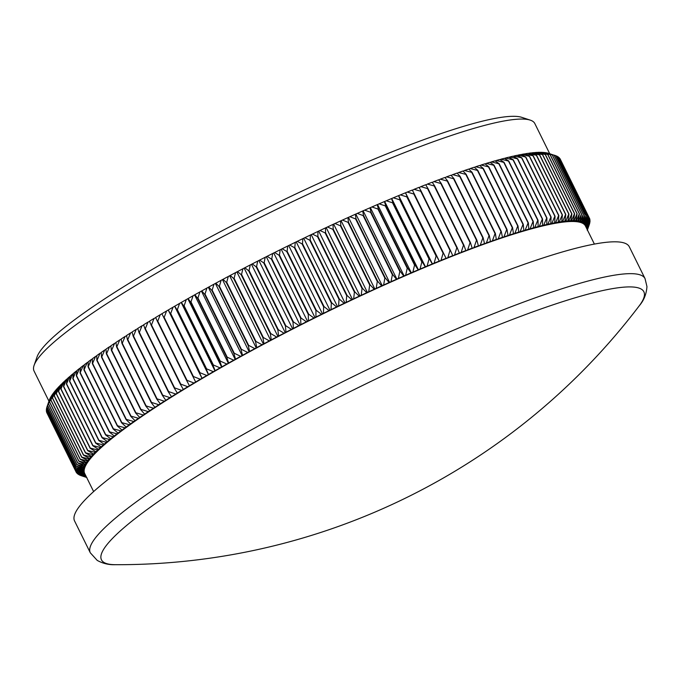 <?xml version="1.0" encoding="UTF-8"?>
<svg xmlns="http://www.w3.org/2000/svg" width="681" height="681" viewBox="0 0 681 681"><rect width="100%" height="100%" fill="white"/><g stroke="black" fill="none" stroke-linecap="round" stroke-linejoin="round"><path stroke-width="1.02" d="M629.423 286.905A302.509 40.63 153.7 0 0 283.543 426.136A302.509 40.63 153.7 0 0 115.464 564.694L115.464 564.694A654.373 654.373 0 0 0 639.212 305.846L639.212 305.846A302.509 40.63 153.7 0 0 629.423 286.905M34.11 365.339L37.038 356.938A272.885 36.646 -26.3 0 1 249.306 216.779A272.885 36.646 -26.3 0 1 513.244 116.306A272.885 36.646 -26.3 0 1 521.799 117.353L530.252 120.128A279.295 37.506 153.7 0 0 521.493 119.056A279.295 37.506 153.7 0 0 251.357 221.887A279.295 37.506 153.7 0 0 34.11 365.339A279.295 37.506 153.7 0 0 34.05 371.034L48.947 401.186M90.301 552.793L74.561 520.948A309.404 41.55 -26.3 0 1 296.661 365.246A309.404 41.55 -26.3 0 1 614.551 241.806A309.404 41.55 -26.3 0 1 629.304 246.777L645.043 278.623A309.404 41.55 -26.3 0 0 630.283 273.651A309.404 41.55 -26.3 0 0 312.4 397.091A309.404 41.55 -26.3 0 0 90.301 552.793L97.213 560.395C102.933 563.553 109.02 564.983 115.464 564.694M93.629 491.58L84.674 473.465A279.295 37.506 -26.3 0 1 84.648 473.414A279.295 37.506 -26.3 0 1 84.274 472.35A279.295 37.506 -26.3 0 1 84.129 471.175A279.295 37.506 -26.3 0 1 84.206 469.89A279.295 37.506 -26.3 0 1 84.504 468.494A279.295 37.506 -26.3 0 1 85.023 466.996A279.295 37.506 -26.3 0 1 85.772 465.395A279.295 37.506 -26.3 0 1 86.742 463.684A279.295 37.506 -26.3 0 1 87.943 461.871A279.295 37.506 -26.3 0 1 89.356 459.964A279.295 37.506 -26.3 0 1 90.99 457.955A279.295 37.506 -26.3 0 1 92.837 455.853A279.295 37.506 -26.3 0 1 94.914 453.648A279.295 37.506 -26.3 0 1 97.196 451.358A279.295 37.506 -26.3 0 1 99.69 448.966A279.295 37.506 -26.3 0 1 102.397 446.498A279.295 37.506 -26.3 0 1 105.317 443.935A279.295 37.506 -26.3 0 1 108.441 441.288A279.295 37.506 -26.3 0 1 111.761 438.564A279.295 37.506 -26.3 0 1 115.293 435.763A279.295 37.506 -26.3 0 1 119.013 432.878A279.295 37.506 -26.3 0 1 122.929 429.915A279.295 37.506 -26.3 0 1 127.032 426.893A279.295 37.506 -26.3 0 1 131.322 423.795A279.295 37.506 -26.3 0 1 135.8 420.628A279.295 37.506 -26.3 0 1 140.448 417.402A279.295 37.506 -26.3 0 1 145.274 414.108A279.295 37.506 -26.3 0 1 150.271 410.762A279.295 37.506 -26.3 0 1 155.43 407.366A279.295 37.506 -26.3 0 1 160.75 403.91A279.295 37.506 -26.3 0 1 166.232 400.411A279.295 37.506 -26.3 0 1 171.859 396.861A279.295 37.506 -26.3 0 1 177.639 393.269A279.295 37.506 -26.3 0 1 183.555 389.643A279.295 37.506 -26.3 0 1 189.607 385.982A279.295 37.506 -26.3 0 1 195.787 382.288A279.295 37.506 -26.3 0 1 202.095 378.559A279.295 37.506 -26.3 0 1 208.522 374.814A279.295 37.506 -26.3 0 1 215.06 371.034A279.295 37.506 -26.3 0 1 221.708 367.246A279.295 37.506 -26.3 0 1 228.45 363.433A279.295 37.506 -26.3 0 1 235.294 359.619A279.295 37.506 -26.3 0 1 242.232 355.788A279.295 37.506 -26.3 0 1 249.246 351.949A279.295 37.506 -26.3 0 1 256.337 348.119A279.295 37.506 -26.3 0 1 263.504 344.28A279.295 37.506 -26.3 0 1 270.732 340.449A279.295 37.506 -26.3 0 1 278.01 336.627A279.295 37.506 -26.3 0 1 285.348 332.822A279.295 37.506 -26.3 0 1 292.728 329.025A279.295 37.506 -26.3 0 1 300.151 325.246A279.295 37.506 -26.3 0 1 307.599 321.492A279.295 37.506 -26.3 0 1 315.073 317.763A279.295 37.506 -26.3 0 1 322.564 314.06A279.295 37.506 -26.3 0 1 330.064 310.391A279.295 37.506 -26.3 0 1 337.572 306.756A279.295 37.506 -26.3 0 1 345.08 303.164A279.295 37.506 -26.3 0 1 352.571 299.606A279.295 37.506 -26.3 0 1 360.053 296.099A279.295 37.506 -26.3 0 1 367.51 292.643A279.295 37.506 -26.3 0 1 374.942 289.229A279.295 37.506 -26.3 0 1 382.339 285.875A279.295 37.506 -26.3 0 1 389.685 282.581A279.295 37.506 -26.3 0 1 396.989 279.338A279.295 37.506 -26.3 0 1 404.233 276.163A279.295 37.506 -26.3 0 1 411.418 273.055A279.295 37.506 -26.3 0 1 418.534 270.016A279.295 37.506 -26.3 0 1 425.582 267.046A279.295 37.506 -26.3 0 1 432.537 264.151A279.295 37.506 -26.3 0 1 439.415 261.334A279.295 37.506 -26.3 0 1 446.191 258.593A279.295 37.506 -26.3 0 1 452.874 255.928A279.295 37.506 -26.3 0 1 459.454 253.358A279.295 37.506 -26.3 0 1 465.915 250.872A279.295 37.506 -26.3 0 1 472.256 248.471A279.295 37.506 -26.3 0 1 478.488 246.164A279.295 37.506 -26.3 0 1 484.583 243.943A279.295 37.506 -26.3 0 1 490.541 241.823A279.295 37.506 -26.3 0 1 496.364 239.797A279.295 37.506 -26.3 0 1 502.042 237.873A279.295 37.506 -26.3 0 1 507.566 236.043A279.295 37.506 -26.3 0 1 512.946 234.324A279.295 37.506 -26.3 0 1 518.156 232.698A279.295 37.506 -26.3 0 1 523.212 231.182A279.295 37.506 -26.3 0 1 528.09 229.778A279.295 37.506 -26.3 0 1 532.806 228.475A279.295 37.506 -26.3 0 1 537.335 227.275A279.295 37.506 -26.3 0 1 541.684 226.194A279.295 37.506 -26.3 0 1 545.856 225.215A279.295 37.506 -26.3 0 1 549.831 224.355A279.295 37.506 -26.3 0 1 553.619 223.606A279.295 37.506 -26.3 0 1 557.211 222.968A279.295 37.506 -26.3 0 1 560.599 222.44A279.295 37.506 -26.3 0 1 563.791 222.032A279.295 37.506 -26.3 0 1 566.771 221.734A279.295 37.506 -26.3 0 1 569.554 221.555A279.295 37.506 -26.3 0 1 572.117 221.487L574.074 220.601L577.02 213.706L547.771 154.527L540.024 152.45M570.806 220.687A281.21 37.77 153.7 0 0 568.746 220.823L571.742 213.851A286.335 38.459 -26.3 0 1 571.895 213.843L570.806 220.687L569.554 221.555L571.521 220.661L574.492 213.723L545.243 154.536L537.394 152.535M537.769 152.365A281.21 37.77 -26.3 0 1 539.675 152.323L545.379 154.536A286.335 38.459 153.7 0 0 545.243 154.536M574.492 213.723A286.335 38.459 -26.3 0 1 574.636 213.715L545.379 154.536M574.636 213.715L573.419 220.61L572.117 221.487A279.295 37.506 -26.3 0 1 574.475 221.538L576.415 220.67L579.327 213.817L550.078 154.63L542.434 152.484M573.419 220.61A281.21 37.77 153.7 0 0 571.521 220.661M571.895 213.843L542.646 154.655A286.335 38.459 153.7 0 0 542.493 154.672L534.559 152.74M535.002 152.535A281.21 37.77 -26.3 0 1 537.062 152.399L542.646 154.655M571.742 213.851L542.493 154.672M567.988 220.891A281.21 37.77 153.7 0 0 565.775 221.104L568.78 214.098A286.335 38.459 -26.3 0 1 568.95 214.081L567.988 220.891L566.771 221.734L568.746 220.823M568.95 214.081L539.701 154.902A286.335 38.459 153.7 0 0 539.531 154.919L531.52 153.055M532.023 152.816A281.21 37.77 -26.3 0 1 534.236 152.604L539.701 154.902M568.78 214.098L539.531 154.919M564.949 221.197A281.21 37.77 153.7 0 0 562.583 221.504L565.613 214.464A286.335 38.459 -26.3 0 1 565.792 214.438L564.949 221.197L563.791 222.032L565.775 221.104M565.792 214.438L536.543 155.259A286.335 38.459 153.7 0 0 536.364 155.285L528.277 153.48M528.839 153.216A281.21 37.77 -26.3 0 1 531.206 152.91L536.543 155.259M565.613 214.464L536.364 155.285M561.714 221.631A281.21 37.77 153.7 0 0 559.195 222.015L562.234 214.949A286.335 38.459 -26.3 0 1 562.421 214.915L561.714 221.631L560.599 222.44L562.583 221.504M562.421 214.915L533.172 155.736A286.335 38.459 153.7 0 0 532.985 155.762L524.821 154.025M525.451 153.727A281.21 37.77 -26.3 0 1 527.962 153.344L533.172 155.736M562.234 214.949L532.985 155.762M558.275 222.176A281.21 37.77 153.7 0 0 555.611 222.644L558.65 215.545A286.335 38.459 -26.3 0 1 558.846 215.511L558.275 222.176L557.211 222.968L559.195 222.015M558.846 215.511L529.597 156.332A286.335 38.459 153.7 0 0 529.401 156.366L521.859 154.357L521.169 154.689M521.859 154.357A281.21 37.77 -26.3 0 1 524.523 153.88L529.597 156.332M558.65 215.545L529.401 156.366M554.632 222.832A281.21 37.77 153.7 0 0 551.823 223.385L554.862 216.26A286.335 38.459 -26.3 0 1 555.075 216.218L554.632 222.832L553.619 223.606L555.611 222.644M555.075 216.218L525.826 157.039A286.335 38.459 153.7 0 0 525.613 157.081L518.071 155.098L517.33 155.464M518.071 155.098A281.21 37.77 -26.3 0 1 520.88 154.544L525.826 157.039M554.862 216.26L525.613 157.081M550.793 223.598A281.21 37.77 153.7 0 0 547.847 224.236L550.878 217.094A286.335 38.459 -26.3 0 1 551.099 217.043L550.793 223.598L549.831 224.355L551.823 223.385M551.099 217.043L521.85 157.864A286.335 38.459 153.7 0 0 521.629 157.907L514.095 155.949L513.287 156.349M514.095 155.949A281.21 37.77 -26.3 0 1 517.041 155.311L521.85 157.864M550.878 217.094L521.629 157.907M546.766 224.483A281.21 37.77 153.7 0 0 543.676 225.207L546.698 218.039A286.335 38.459 -26.3 0 1 546.928 217.98L546.766 224.483L545.856 225.215L547.847 224.236M546.928 217.98L517.679 158.801A286.335 38.459 153.7 0 0 517.449 158.852L509.924 156.919L509.056 157.345M509.924 156.919A281.21 37.77 -26.3 0 1 513.014 156.196L517.679 158.801M546.698 218.039L517.449 158.852M542.544 225.479A281.21 37.77 153.7 0 0 539.318 226.288L542.323 219.095A286.335 38.459 -26.3 0 1 542.561 219.035L542.544 225.479L541.684 226.194L543.676 225.207M542.561 219.035L513.312 159.856A286.335 38.459 153.7 0 0 513.074 159.916L505.566 157.992L504.647 158.46M505.566 157.992A281.21 37.77 -26.3 0 1 508.792 157.192L513.312 159.856M542.323 219.095L513.074 159.916M538.135 226.586A281.21 37.77 153.7 0 0 534.772 227.471L537.76 220.269A286.335 38.459 -26.3 0 1 538.016 220.201L538.135 226.586L537.335 227.275L539.318 226.288M538.016 220.201L508.767 161.014A286.335 38.459 153.7 0 0 508.511 161.082L501.029 159.184L500.05 159.677M501.029 159.184A281.21 37.77 -26.3 0 1 504.391 158.298L508.767 161.014M537.76 220.269L508.511 161.082M533.546 227.803A281.21 37.77 153.7 0 0 530.056 228.773L533.019 221.546A286.335 38.459 -26.3 0 1 533.283 221.478L533.546 227.803L532.806 228.475L534.772 227.471M533.283 221.478L504.034 162.291A286.335 38.459 153.7 0 0 503.77 162.367L496.304 160.486L495.274 161.005M496.304 160.486A281.21 37.77 -26.3 0 1 499.803 159.516L504.034 162.291M533.019 221.546L503.77 162.367M528.788 229.131A281.21 37.77 153.7 0 0 525.162 230.178L528.098 222.942A286.335 38.459 -26.3 0 1 528.371 222.866L528.788 229.131L528.09 229.778L530.056 228.773M528.371 222.866L499.122 163.687A286.335 38.459 153.7 0 0 498.85 163.763L491.41 161.891L490.329 162.444M491.41 161.891A281.21 37.77 -26.3 0 1 495.036 160.844L499.122 163.687M528.098 222.942L498.85 163.763M523.842 230.561A281.21 37.77 153.7 0 0 520.097 231.693L522.999 224.449A286.335 38.459 -26.3 0 1 523.28 224.364L523.842 230.561L523.212 231.182L525.162 230.178M523.28 224.364L494.031 165.177A286.335 38.459 153.7 0 0 493.751 165.262L486.345 163.397L485.212 163.993M486.345 163.397A281.21 37.77 -26.3 0 1 490.099 162.274L494.031 165.177M522.999 224.449L493.751 165.262M518.735 232.102A281.21 37.77 153.7 0 0 514.87 233.311L517.73 226.058A286.335 38.459 -26.3 0 1 518.02 225.973L518.735 232.102L518.156 232.698L520.097 231.693M518.02 225.973L488.771 166.785A286.335 38.459 153.7 0 0 488.481 166.879L481.118 165.023L479.935 165.645M481.118 165.023A281.21 37.77 -26.3 0 1 484.991 163.815L488.771 166.785M517.73 226.058L488.481 166.879M513.465 233.753A281.21 37.77 153.7 0 0 509.482 235.03L512.299 227.777A286.335 38.459 -26.3 0 1 512.597 227.684L513.465 233.753L512.946 234.324L514.87 233.311M512.597 227.684L483.348 168.496A286.335 38.459 153.7 0 0 483.05 168.599L475.73 166.743L474.495 167.398M475.73 166.743A281.21 37.77 -26.3 0 1 479.713 165.466L483.348 168.496M512.299 227.777L483.05 168.599M508.035 235.498A281.21 37.77 153.7 0 0 503.931 236.852L506.707 229.599A286.335 38.459 -26.3 0 1 507.013 229.497L508.035 235.498L507.566 236.043L509.482 235.03M507.013 229.497L477.764 170.318A286.335 38.459 153.7 0 0 477.458 170.42L470.179 168.565L468.903 169.263M470.179 168.565A281.21 37.77 -26.3 0 1 474.282 167.211L477.764 170.318M506.707 229.599L477.458 170.42M502.45 237.354A281.21 37.77 153.7 0 0 498.237 238.784L500.952 231.531A286.335 38.459 -26.3 0 1 501.267 231.421L502.45 237.354L502.042 237.873L503.931 236.852M501.267 231.421L472.018 172.233A286.335 38.459 153.7 0 0 471.703 172.344L464.485 170.497L463.157 171.22M464.485 170.497A281.21 37.77 -26.3 0 1 468.698 169.067L472.018 172.233M500.952 231.531L471.703 172.344M496.713 239.303A281.21 37.77 153.7 0 0 492.389 240.81L495.053 233.557A286.335 38.459 -26.3 0 1 495.376 233.447L496.364 239.797L498.237 238.784M495.376 233.447L466.127 174.259A286.335 38.459 153.7 0 0 465.804 174.37L458.645 172.523L457.266 173.272M458.645 172.523A281.21 37.77 -26.3 0 1 462.961 171.016L466.127 174.259M495.053 233.557L465.804 174.37M490.831 241.355A281.21 37.77 153.7 0 0 486.404 242.93L489.009 235.686A286.335 38.459 -26.3 0 1 489.341 235.566L490.541 241.823L492.389 240.81M489.341 235.566L460.092 176.388A286.335 38.459 153.7 0 0 459.76 176.498L452.661 174.642L451.239 175.434M452.661 174.642A281.21 37.77 -26.3 0 1 457.079 173.068L460.092 176.388M489.009 235.686L459.76 176.498M484.804 243.509A281.21 37.77 153.7 0 0 480.284 245.151L482.829 237.907A286.335 38.459 -26.3 0 1 483.161 237.788L484.583 243.943L486.404 242.93M483.161 237.788L453.912 178.601A286.335 38.459 153.7 0 0 453.572 178.728L446.54 176.864L445.076 177.681M446.54 176.864A281.21 37.77 -26.3 0 1 451.06 175.221L453.912 178.601M482.829 237.907L453.572 178.728M478.649 245.747A281.21 37.77 153.7 0 0 474.036 247.467L476.504 240.231A286.335 38.459 -26.3 0 1 476.853 240.104L478.488 246.164L480.284 245.151M476.853 240.104L447.604 180.925A286.335 38.459 153.7 0 0 447.255 181.052L440.284 179.171L438.785 180.031M440.284 179.171A281.21 37.77 -26.3 0 1 444.906 177.46L447.604 180.925M476.504 240.231L447.255 181.052M472.367 248.088A281.21 37.77 153.7 0 0 467.66 249.867L470.06 242.649A286.335 38.459 -26.3 0 1 470.409 242.513L472.256 248.471L474.036 247.467M470.409 242.513L441.16 183.334A286.335 38.459 153.7 0 0 440.811 183.47L433.916 181.58L432.367 182.465M433.916 181.58A281.21 37.77 -26.3 0 1 438.624 179.801L441.16 183.334M470.06 242.649L440.811 183.47M465.966 250.514A281.21 37.77 153.7 0 0 461.173 252.362L463.489 245.16A286.335 38.459 -26.3 0 1 463.846 245.015L465.915 250.872L467.66 249.867M463.846 245.015L434.597 185.836A286.335 38.459 153.7 0 0 434.24 185.973L427.421 184.074L425.838 184.994M427.421 184.074A281.21 37.77 -26.3 0 1 432.214 182.227L434.597 185.836M463.489 245.16L434.24 185.973M459.437 253.034A281.21 37.77 153.7 0 0 454.567 254.941L456.798 247.756A286.335 38.459 -26.3 0 1 457.164 247.612L459.454 253.358L461.173 252.362M457.164 247.612L427.915 188.433A286.335 38.459 153.7 0 0 427.549 188.569L420.815 186.654L419.198 187.598M420.815 186.654A281.21 37.77 -26.3 0 1 425.693 184.747L427.915 188.433M456.798 247.756L427.549 188.569M452.805 255.639A281.21 37.77 153.7 0 0 447.851 257.605L449.996 250.438A286.335 38.459 -26.3 0 1 450.371 250.293L452.874 255.928L454.567 254.941M450.371 250.293L421.122 191.106A286.335 38.459 153.7 0 0 420.747 191.259L414.099 189.318L412.448 190.297M414.099 189.318A281.21 37.77 -26.3 0 1 419.053 187.343L421.122 191.106M449.996 250.438L420.747 191.259M446.064 258.32A281.21 37.77 153.7 0 0 441.033 260.355L443.093 253.213A286.335 38.459 -26.3 0 1 443.476 253.06L446.191 258.593L447.851 257.605M443.476 253.06L414.227 193.872A286.335 38.459 153.7 0 0 413.844 194.025L407.289 192.068L405.476 192.8L407.229 196.724A286.335 38.459 153.7 0 0 406.846 196.877L400.377 194.894L398.547 195.651L400.139 199.652A286.335 38.459 153.7 0 0 399.747 199.805L393.38 197.796L391.524 198.58L392.963 202.657A286.335 38.459 153.7 0 0 392.571 202.819L386.297 200.776L384.425 201.576L385.701 205.73A286.335 38.459 153.7 0 0 385.31 205.9L379.147 203.832L377.248 204.649L378.372 208.88A286.335 38.459 153.7 0 0 377.972 209.058L371.92 206.956L370.004 207.79L370.975 212.106A286.335 38.459 153.7 0 0 370.575 212.276L364.633 210.14L362.701 210.991L363.518 215.392A286.335 38.459 153.7 0 0 363.109 215.571L357.287 213.391L355.337 214.26L356.01 218.737A286.335 38.459 153.7 0 0 355.601 218.924L349.889 216.711L347.931 217.588L348.451 222.151A286.335 38.459 153.7 0 0 348.042 222.338L342.449 220.082L340.483 220.976L340.849 225.615A286.335 38.459 153.7 0 0 340.44 225.803L334.975 223.504L333 224.415L333.222 229.139A286.335 38.459 153.7 0 0 332.805 229.327L327.467 226.986L325.484 227.905L325.561 232.706A286.335 38.459 153.7 0 0 325.143 232.902L319.934 230.51L317.95 231.446L317.882 236.324A286.335 38.459 153.7 0 0 317.465 236.528L312.392 234.085L310.4 235.03L310.195 239.993A286.335 38.459 153.7 0 0 309.778 240.189L304.833 237.695L302.841 238.656L302.492 243.696A286.335 38.459 153.7 0 0 302.083 243.9L297.274 241.346L295.282 242.317L294.796 247.441A286.335 38.459 153.7 0 0 294.388 247.646L289.723 245.041L287.731 246.02L287.11 251.221A286.335 38.459 153.7 0 0 286.692 251.425L282.172 248.761L280.189 249.748L279.44 255.026A286.335 38.459 153.7 0 0 279.023 255.23L274.647 252.515L272.664 253.502L271.787 258.865A286.335 38.459 153.7 0 0 271.378 259.069L267.139 256.294L265.173 257.29L264.168 262.721A286.335 38.459 153.7 0 0 263.751 262.934L259.665 260.091L257.707 261.095L256.575 266.603A286.335 38.459 153.7 0 0 256.167 266.816L252.234 263.913L250.285 264.918L249.033 270.502A286.335 38.459 153.7 0 0 248.625 270.715L244.837 267.744L242.904 268.757L241.534 274.417A286.335 38.459 153.7 0 0 241.134 274.63L237.499 271.591L235.575 272.604L234.094 278.333A286.335 38.459 153.7 0 0 233.694 278.546L230.212 275.447L228.305 276.46L226.713 282.266A286.335 38.459 153.7 0 0 226.313 282.479L222.993 279.312L221.104 280.325L219.401 286.199A286.335 38.459 153.7 0 0 219.01 286.412L215.843 283.168L213.97 284.19L212.166 290.132A286.335 38.459 153.7 0 0 211.782 290.344L208.769 287.033L206.913 288.046L205.015 294.064A286.335 38.459 153.7 0 0 204.632 294.277L201.772 290.889L199.95 291.902L197.95 297.98A286.335 38.459 153.7 0 0 197.567 298.193L194.868 294.737L193.072 295.75L190.978 301.896A286.335 38.459 153.7 0 0 190.603 302.109L188.067 298.576L186.288 299.58L184.108 305.795A286.335 38.459 153.7 0 0 183.742 305.999L181.359 302.39L179.605 303.394L177.349 309.668A286.335 38.459 153.7 0 0 176.983 309.881L174.762 306.195L173.042 307.191L170.693 313.532A286.335 38.459 153.7 0 0 170.344 313.737L168.275 309.974L166.59 310.97L164.164 317.363A286.335 38.459 153.7 0 0 163.815 317.567L161.908 313.728L160.248 314.716L157.762 321.168A286.335 38.459 153.7 0 0 157.413 321.372L155.668 317.457A281.21 37.77 -26.3 0 1 160.248 314.716M407.289 192.068A281.21 37.77 -26.3 0 1 412.311 190.033L414.227 193.872M443.093 253.213L413.844 194.025M439.228 261.095A281.21 37.77 153.7 0 0 434.129 263.181L436.095 256.065A286.335 38.459 -26.3 0 1 436.478 255.903L439.415 261.334L441.033 260.355M400.377 194.894A281.21 37.77 -26.3 0 1 405.476 192.8M436.478 255.903L407.229 196.724M436.095 256.065L406.846 196.877M432.29 263.939A281.21 37.77 153.7 0 0 427.132 266.084L428.996 258.993A286.335 38.459 -26.3 0 1 429.388 258.831L432.29 263.939L434.129 263.181M393.38 197.796A281.21 37.77 -26.3 0 1 398.547 195.651M429.388 258.831L400.139 199.652M428.996 258.993L399.747 199.805M425.276 266.867A281.21 37.77 153.7 0 0 420.049 269.063L421.82 261.998A286.335 38.459 -26.3 0 1 422.211 261.836L425.276 266.867L427.132 266.084M386.297 200.776A281.21 37.77 -26.3 0 1 391.524 198.58M422.211 261.836L392.963 202.657M421.82 261.998L392.571 202.819M418.177 269.863A281.21 37.77 153.7 0 0 412.89 272.119L414.559 265.088A286.335 38.459 -26.3 0 1 414.95 264.918L418.177 269.863L420.049 269.063M379.147 203.832A281.21 37.77 -26.3 0 1 384.425 201.576M414.95 264.918L385.701 205.73M414.559 265.088L385.31 205.9M411.001 272.936A281.21 37.77 153.7 0 0 405.672 275.243L407.221 268.237A286.335 38.459 -26.3 0 1 407.621 268.067L411.001 272.936L412.89 272.119M371.92 206.956A281.21 37.77 -26.3 0 1 377.248 204.649M407.621 268.067L378.372 208.88M407.221 268.237L377.972 209.058M403.756 276.077A281.21 37.77 153.7 0 0 398.376 278.427L399.824 271.464A286.335 38.459 -26.3 0 1 400.224 271.285L403.756 276.077L405.672 275.243M364.633 210.14A281.21 37.77 -26.3 0 1 370.004 207.79M400.224 271.285L370.975 212.106M399.824 271.464L370.575 212.276M396.453 279.278A281.21 37.77 153.7 0 0 391.03 281.679L392.367 274.749A286.335 38.459 -26.3 0 1 392.767 274.571L396.453 279.278L398.376 278.427M357.287 213.391A281.21 37.77 -26.3 0 1 362.701 210.991M392.767 274.571L363.518 215.392M392.367 274.749L363.109 215.571M389.089 282.547A281.21 37.77 153.7 0 0 383.641 284.998L384.85 278.103A286.335 38.459 -26.3 0 1 385.259 277.925L389.089 282.547L391.03 281.679M349.889 216.711A281.21 37.77 -26.3 0 1 355.337 214.26M385.259 277.925L356.01 218.737M384.85 278.103L355.601 218.924M381.683 285.875A281.21 37.77 153.7 0 0 376.201 288.369L377.291 281.517A286.335 38.459 -26.3 0 1 377.7 281.33L381.683 285.875L383.641 284.998M342.449 220.082A281.21 37.77 -26.3 0 1 347.931 217.588M377.7 281.33L348.451 222.151M377.291 281.517L348.042 222.338M374.235 289.263A281.21 37.77 153.7 0 0 368.727 291.791L369.689 284.99A286.335 38.459 -26.3 0 1 370.098 284.803L374.235 289.263L376.201 288.369M334.975 223.504A281.21 37.77 -26.3 0 1 340.483 220.976M370.098 284.803L340.849 225.615M369.689 284.99L340.44 225.803M366.753 292.702A281.21 37.77 153.7 0 0 361.219 295.273L362.054 288.514A286.335 38.459 -26.3 0 1 362.471 288.318L366.753 292.702L368.727 291.791M327.467 226.986A281.21 37.77 -26.3 0 1 333 224.415M362.471 288.318L333.222 229.139M362.054 288.514L332.805 229.327M359.236 296.192A281.21 37.77 153.7 0 0 353.686 298.797L354.392 292.089A286.335 38.459 -26.3 0 1 354.81 291.894L359.236 296.192L361.219 295.273M319.934 230.51A281.21 37.77 -26.3 0 1 325.484 227.905M354.81 291.894L325.561 232.706M354.392 292.089L325.143 232.902M351.702 299.734A281.21 37.77 153.7 0 0 346.144 302.373L346.714 295.707A286.335 38.459 -26.3 0 1 347.131 295.511L351.702 299.734L353.686 298.797M312.392 234.085A281.21 37.77 -26.3 0 1 317.95 231.446M347.131 295.511L317.882 236.324M346.714 295.707L317.465 236.528M344.152 303.317A281.21 37.77 153.7 0 0 338.585 305.982L339.027 299.376A286.335 38.459 -26.3 0 1 339.444 299.172L344.152 303.317L346.144 302.373M304.833 237.695A281.21 37.77 -26.3 0 1 310.4 235.03M339.444 299.172L310.195 239.993M339.027 299.376L309.778 240.189M336.593 306.944A281.21 37.77 153.7 0 0 331.026 309.642L331.332 303.079A286.335 38.459 -26.3 0 1 331.749 302.883L336.593 306.944L338.585 305.982M297.274 241.346A281.21 37.77 -26.3 0 1 302.841 238.656M331.749 302.883L302.492 243.696M331.332 303.079L302.083 243.9M329.034 310.604A281.21 37.77 153.7 0 0 323.466 313.328L323.637 306.825A286.335 38.459 -26.3 0 1 324.054 306.62L329.034 310.604L331.026 309.642M289.723 245.041A281.21 37.77 -26.3 0 1 295.282 242.317M324.054 306.62L294.796 247.441M323.637 306.825L294.388 247.646M321.483 314.307A281.21 37.77 153.7 0 0 315.924 317.048L315.95 310.604A286.335 38.459 -26.3 0 1 316.359 310.4L321.483 314.307L323.466 313.328M282.172 248.761A281.21 37.77 -26.3 0 1 287.731 246.02M316.359 310.4L287.11 251.221M315.95 310.604L286.692 251.425M313.941 318.036A281.21 37.77 153.7 0 0 308.399 320.802L308.272 314.418A286.335 38.459 -26.3 0 1 308.689 314.205L313.941 318.036L315.924 317.048M274.647 252.515A281.21 37.77 -26.3 0 1 280.189 249.748M308.689 314.205L279.44 255.026M308.272 314.418L279.023 255.23M306.416 321.798A281.21 37.77 153.7 0 0 300.891 324.582L300.627 318.257A286.335 38.459 -26.3 0 1 301.036 318.044L306.416 321.798L308.399 320.802M267.139 256.294A281.21 37.77 -26.3 0 1 272.664 253.502M301.036 318.044L271.787 258.865M300.627 318.257L271.378 259.069M298.925 325.578A281.21 37.77 153.7 0 0 293.417 328.378L293 322.113A286.335 38.459 -26.3 0 1 293.417 321.909L298.925 325.578L300.891 324.582M259.665 260.091A281.21 37.77 -26.3 0 1 265.173 257.29M293.417 321.909L264.168 262.721M293 322.113L263.751 262.934M291.459 329.383A281.21 37.77 153.7 0 0 285.986 332.2L285.416 325.995A286.335 38.459 -26.3 0 1 285.824 325.79L291.459 329.383L293.417 328.378M252.234 263.913A281.21 37.77 -26.3 0 1 257.707 261.095M285.824 325.79L256.575 266.603M285.416 325.995L256.167 266.816M284.028 333.205A281.21 37.77 153.7 0 0 278.589 336.031L277.874 329.893A286.335 38.459 -26.3 0 1 278.282 329.689L284.028 333.205L285.986 332.2M244.837 267.744A281.21 37.77 -26.3 0 1 250.285 264.918M278.282 329.689L249.033 270.502M277.874 329.893L248.625 270.715M276.648 337.044A281.21 37.77 153.7 0 0 271.251 339.879L270.383 333.809A286.335 38.459 -26.3 0 1 270.783 333.596L276.648 337.044L278.589 336.031M237.499 271.591A281.21 37.77 -26.3 0 1 242.904 268.757M270.783 333.596L241.534 274.417M270.383 333.809L241.134 274.63M269.327 340.892A281.21 37.77 153.7 0 0 263.964 343.735L262.943 337.733A286.335 38.459 -26.3 0 1 263.343 337.521L269.327 340.892L271.251 339.879M230.212 275.447A281.21 37.77 -26.3 0 1 235.575 272.604M263.343 337.521L234.094 278.333M262.943 337.733L233.694 278.546M262.057 344.748A281.21 37.77 153.7 0 0 256.746 347.599L255.562 341.666A286.335 38.459 -26.3 0 1 255.962 341.453L262.057 344.748L263.964 343.735M222.993 279.312A281.21 37.77 -26.3 0 1 228.305 276.46M255.962 341.453L226.713 282.266M255.562 341.666L226.313 282.479M254.847 348.612A281.21 37.77 153.7 0 0 249.595 351.456L248.259 345.599A286.335 38.459 -26.3 0 1 248.65 345.386L254.847 348.612L256.746 347.599M215.843 283.168A281.21 37.77 -26.3 0 1 221.104 280.325M248.65 345.386L219.401 286.199M248.259 345.599L219.01 286.412M247.722 352.477A281.21 37.77 153.7 0 0 242.513 355.32L241.031 349.532A286.335 38.459 -26.3 0 1 241.415 349.319L247.722 352.477L249.595 351.456M208.769 287.033A281.21 37.77 -26.3 0 1 213.97 284.19M241.415 349.319L212.166 290.132M241.031 349.532L211.782 290.344M240.665 356.333A281.21 37.77 153.7 0 0 235.524 359.176L233.881 353.456A286.335 38.459 -26.3 0 1 234.264 353.243L240.665 356.333L242.513 355.32M201.772 290.889A281.21 37.77 -26.3 0 1 206.913 288.046M234.264 353.243L205.015 294.064M233.881 353.456L204.632 294.277M233.694 360.189A281.21 37.77 153.7 0 0 228.62 363.024L226.824 357.38A286.335 38.459 -26.3 0 1 227.199 357.167L233.694 360.189L235.524 359.176M194.868 294.737A281.21 37.77 -26.3 0 1 199.95 291.902M227.199 357.167L197.95 297.98M226.824 357.38L197.567 298.193M226.816 364.037A281.21 37.77 153.7 0 0 221.819 366.863L219.852 361.288A286.335 38.459 -26.3 0 1 220.227 361.075L226.816 364.037L228.62 363.024M188.067 298.576A281.21 37.77 -26.3 0 1 193.072 295.75M220.227 361.075L190.978 301.896M219.852 361.288L190.603 302.109M220.04 367.868A281.21 37.77 153.7 0 0 215.111 370.685L212.991 365.186A286.335 38.459 -26.3 0 1 213.357 364.973L220.04 367.868L221.819 366.863M181.359 302.39A281.21 37.77 -26.3 0 1 186.288 299.58M213.357 364.973L184.108 305.795M212.991 365.186L183.742 305.999M213.357 371.681A281.21 37.77 153.7 0 0 208.514 374.482L206.232 369.068A286.335 38.459 -26.3 0 1 206.598 368.855L213.357 371.681L215.111 370.685M174.762 306.195A281.21 37.77 -26.3 0 1 179.605 303.394M206.598 368.855L177.349 309.668M206.232 369.068L176.983 309.881M206.794 375.478A281.21 37.77 153.7 0 0 202.027 378.261L199.593 372.924A286.335 38.459 -26.3 0 1 199.95 372.711L206.794 375.478L208.514 374.482M168.275 309.974A281.21 37.77 -26.3 0 1 173.042 307.191M199.95 372.711L170.693 313.532M199.593 372.924L170.344 313.737M200.333 379.257A281.21 37.77 153.7 0 0 195.66 382.015L193.064 376.755A286.335 38.459 -26.3 0 1 193.413 376.542L200.333 379.257L202.027 378.261M161.908 313.728A281.21 37.77 -26.3 0 1 166.59 310.97M193.413 376.542L164.164 317.363M193.064 376.755L163.815 317.567M194 383.003A281.21 37.77 153.7 0 0 189.42 385.744L186.671 380.56A286.335 38.459 -26.3 0 1 187.011 380.356L194 383.003L195.66 382.015M187.011 380.356L157.762 321.168M186.671 380.56L157.413 321.372M187.794 386.723A281.21 37.77 153.7 0 0 183.308 389.438L180.397 384.331A286.335 38.459 -26.3 0 1 180.737 384.127L187.794 386.723L189.42 385.744M155.787 317.721L154.042 318.427L151.48 324.939A286.335 38.459 153.7 0 0 151.148 325.143L149.556 321.151A281.21 37.77 -26.3 0 1 154.042 318.427M180.737 384.127L151.48 324.939M180.397 384.331L151.148 325.143M181.716 390.4A281.21 37.77 153.7 0 0 177.332 393.09L174.268 388.068A286.335 38.459 -26.3 0 1 174.591 387.864L181.716 390.4L183.308 389.438M149.658 321.415L147.964 322.113L145.342 328.685A286.335 38.459 153.7 0 0 145.019 328.88L143.58 324.803A281.21 37.77 -26.3 0 1 147.964 322.113M174.591 387.864L145.342 328.685M174.268 388.068L145.019 328.88M175.783 394.052A281.21 37.77 153.7 0 0 171.493 396.717L168.275 391.762A286.335 38.459 -26.3 0 1 168.599 391.566L175.783 394.052L177.332 393.09M143.674 325.075L142.031 325.765L139.35 332.379A286.335 38.459 153.7 0 0 139.026 332.583L137.749 328.421A281.21 37.77 -26.3 0 1 142.031 325.765M168.599 391.566L139.35 332.379M168.275 391.762L139.026 332.583M169.986 397.661A281.21 37.77 153.7 0 0 165.806 400.292L162.436 395.423A286.335 38.459 -26.3 0 1 162.742 395.227L169.986 397.661L171.493 396.717M137.826 328.693L136.234 329.374L133.493 336.039A286.335 38.459 153.7 0 0 133.187 336.235L132.054 332.005A281.21 37.77 -26.3 0 1 136.234 329.374M162.742 395.227L133.493 336.039M162.436 395.423L133.187 336.235M164.334 401.228A281.21 37.77 153.7 0 0 160.273 403.824L156.741 399.032A286.335 38.459 -26.3 0 1 157.047 398.836L164.334 401.228L165.806 400.292M132.131 332.268L130.582 332.932L127.798 339.657A286.335 38.459 153.7 0 0 127.492 339.853L126.521 335.529A281.21 37.77 -26.3 0 1 130.582 332.932M157.047 398.836L127.798 339.657M156.741 399.032L127.492 339.853M158.843 404.744A281.21 37.77 153.7 0 0 154.893 407.306L151.208 402.599A286.335 38.459 -26.3 0 1 151.505 402.403L158.843 404.744L160.273 403.824M126.581 335.801L125.091 336.457L122.257 343.224A286.335 38.459 153.7 0 0 121.959 343.411L121.141 339.019A281.21 37.77 -26.3 0 1 125.091 336.457M151.505 402.403L122.257 343.224M151.208 402.599L121.959 343.411M153.506 408.217A281.21 37.77 153.7 0 0 149.675 410.737L145.836 406.106A286.335 38.459 -26.3 0 1 146.126 405.919L153.506 408.217L154.893 407.306M121.192 339.291L119.754 339.921L116.877 346.74A286.335 38.459 153.7 0 0 116.587 346.927L115.923 342.449A281.21 37.77 -26.3 0 1 119.754 339.921M146.126 405.919L116.877 346.74M145.836 406.106L116.587 346.927M148.33 411.63A281.21 37.77 153.7 0 0 144.619 414.116L140.635 409.562A286.335 38.459 -26.3 0 1 140.916 409.383L148.33 411.63L149.675 410.737M115.966 342.722L114.578 343.343L111.667 350.196A286.335 38.459 153.7 0 0 111.386 350.383L110.875 345.82A281.21 37.77 -26.3 0 1 114.578 343.343M140.916 409.383L111.667 350.196M140.635 409.562L111.386 350.383M143.316 414.993A281.21 37.77 153.7 0 0 139.741 417.427L135.604 412.967A286.335 38.459 -26.3 0 1 135.877 412.78L143.316 414.993L144.619 414.116M110.901 346.101L109.564 346.706L106.628 353.601A286.335 38.459 153.7 0 0 106.355 353.779L105.989 349.14A281.21 37.77 -26.3 0 1 109.564 346.706M135.877 412.78L106.628 353.601M135.604 412.967L106.355 353.779M138.481 418.296A281.21 37.77 153.7 0 0 135.034 420.688L130.752 416.304A286.335 38.459 -26.3 0 1 131.007 416.125L138.481 418.296L139.741 417.427M106.015 349.421L104.729 350.008L101.758 356.946A286.335 38.459 153.7 0 0 101.503 357.125L101.282 352.4A281.21 37.77 -26.3 0 1 104.729 350.008M131.007 416.125L101.758 356.946M130.752 416.304L101.503 357.125M133.825 421.539A281.21 37.77 153.7 0 0 130.505 423.888L126.079 419.581A286.335 38.459 -26.3 0 1 126.325 419.402L133.825 421.539L135.034 420.688M101.299 352.681L100.073 353.252L97.077 360.223A286.335 38.459 153.7 0 0 96.83 360.394L96.753 355.593A281.21 37.77 -26.3 0 1 100.073 353.252M126.325 419.402L97.077 360.223M126.079 419.581L96.83 360.394M129.339 424.714A281.21 37.77 153.7 0 0 126.155 427.013L121.593 422.79A286.335 38.459 -26.3 0 1 121.831 422.62L129.339 424.714L130.505 423.888M96.762 355.882L95.587 356.427L92.582 363.433A286.335 38.459 153.7 0 0 92.344 363.603L92.412 358.725A281.21 37.77 -26.3 0 1 95.587 356.427M121.831 422.62L92.582 363.433M121.593 422.79L92.344 363.603M125.049 427.83A281.21 37.77 153.7 0 0 122.001 430.077L117.294 425.931A286.335 38.459 -26.3 0 1 117.515 425.761L125.049 427.83L126.155 427.013M92.403 359.015L91.297 359.534L88.266 366.582A286.335 38.459 153.7 0 0 88.045 366.744L88.249 361.781A281.21 37.77 -26.3 0 1 91.297 359.534M117.515 425.761L88.266 366.582M117.294 425.931L88.045 366.744M120.937 430.869A281.21 37.77 153.7 0 0 118.034 433.056L113.182 428.996A286.335 38.459 -26.3 0 1 113.404 428.834L120.937 430.869L122.001 430.077M88.241 362.079L87.185 362.581L84.155 369.647A286.335 38.459 153.7 0 0 83.933 369.817L84.282 364.769A281.21 37.77 -26.3 0 1 87.185 362.581M113.404 428.834L84.155 369.647M113.182 428.996L83.933 369.817M117.021 433.831A281.21 37.77 153.7 0 0 114.263 435.976L109.275 431.992A286.335 38.459 -26.3 0 1 109.479 431.831L117.021 433.831L119.013 432.878L118.034 433.056M84.265 365.067L83.269 365.544L80.23 372.643A286.335 38.459 153.7 0 0 80.026 372.805L80.511 367.689A281.21 37.77 -26.3 0 1 83.269 365.544M109.479 431.831L80.23 372.643M109.275 431.992L80.026 372.805M113.301 436.725A281.21 37.77 153.7 0 0 110.688 438.811L105.564 434.904A286.335 38.459 -26.3 0 1 105.759 434.75L113.301 436.725L115.293 435.763L114.263 435.976M80.477 367.987L79.549 368.438L76.51 375.563A286.335 38.459 153.7 0 0 76.315 375.725L76.936 370.524A281.21 37.77 -26.3 0 1 79.549 368.438M105.759 434.75L76.51 375.563M105.564 434.904L76.315 375.725M109.777 439.543A281.21 37.77 153.7 0 0 107.309 441.569L102.056 437.738A286.335 38.459 -26.3 0 1 102.244 437.585L109.777 439.543L111.761 438.564L110.688 438.811M76.893 370.83L76.025 371.256L72.995 378.406A286.335 38.459 153.7 0 0 72.807 378.551L73.557 373.273A281.21 37.77 -26.3 0 1 76.025 371.256M102.244 437.585L72.995 378.406M102.056 437.738L72.807 378.551M106.457 442.275A281.21 37.77 153.7 0 0 104.142 444.242L98.762 440.488A286.335 38.459 -26.3 0 1 98.932 440.343L106.457 442.275L108.441 441.288L107.309 441.569M73.514 373.588L72.705 373.988L69.683 381.156A286.335 38.459 153.7 0 0 69.513 381.309L70.39 375.955A281.21 37.77 -26.3 0 1 72.705 373.988M98.932 440.343L69.683 381.156M98.762 440.488L69.513 381.309M103.342 444.931A281.21 37.77 153.7 0 0 101.171 446.83L95.672 443.152A286.335 38.459 -26.3 0 1 95.834 443.016L103.342 444.931L105.317 443.935L104.142 444.242M70.339 376.27L69.59 376.644L66.585 383.829A286.335 38.459 153.7 0 0 66.423 383.973L67.428 378.542A281.21 37.77 -26.3 0 1 69.59 376.644M95.834 443.016L66.585 383.829M95.672 443.152L66.423 383.973M100.43 447.494A281.21 37.77 153.7 0 0 98.422 449.332L92.795 445.732A286.335 38.459 -26.3 0 1 92.939 445.595L100.43 447.494L102.397 446.498L101.171 446.83M67.368 378.857L66.678 379.206L63.691 386.416A286.335 38.459 153.7 0 0 63.537 386.553L64.669 381.045A281.21 37.77 -26.3 0 1 66.678 379.206M92.939 445.595L63.691 386.416M92.795 445.732L63.537 386.553M97.732 449.971A281.21 37.77 153.7 0 0 95.876 451.741L90.13 448.226A286.335 38.459 -26.3 0 1 90.267 448.089L97.732 449.971L99.69 448.966L98.422 449.332M64.601 381.369L63.98 381.683L61.018 388.911A286.335 38.459 153.7 0 0 60.881 389.038L62.124 383.454A281.21 37.77 -26.3 0 1 63.98 381.683M90.267 448.089L61.018 388.911M90.13 448.226L60.881 389.038M95.246 452.363A281.21 37.77 153.7 0 0 93.552 454.065L87.679 450.618A286.335 38.459 -26.3 0 1 87.806 450.49L95.246 452.363L97.196 451.358L95.876 451.741M62.056 383.786L58.557 391.311A286.335 38.459 153.7 0 0 58.43 391.439L59.8 385.778A281.21 37.77 -26.3 0 1 61.494 384.075M87.806 450.49L58.557 391.311M87.679 450.618L58.43 391.439M92.974 454.661A281.21 37.77 153.7 0 0 91.433 456.296L85.457 452.916A286.335 38.459 -26.3 0 1 85.568 452.797L92.974 454.661L94.914 453.648L93.552 454.065M59.715 386.118L56.319 393.618A286.335 38.459 153.7 0 0 56.208 393.737L57.689 388.008A281.21 37.77 -26.3 0 1 59.221 386.374M85.568 452.797L56.319 393.618M85.457 452.916L56.208 393.737M90.913 456.866A281.21 37.77 153.7 0 0 89.543 458.424L83.448 455.121A286.335 38.459 -26.3 0 1 83.55 455.01L90.913 456.866L92.837 455.853L91.433 456.296M57.596 388.349L54.301 395.823A286.335 38.459 153.7 0 0 54.199 395.942L55.791 390.136A281.21 37.77 -26.3 0 1 57.161 388.579M83.55 455.01L54.301 395.823M83.448 455.121L54.199 395.942M89.075 458.968A281.21 37.77 153.7 0 0 87.866 460.458L81.669 457.232A286.335 38.459 -26.3 0 1 81.763 457.121L89.075 458.968L90.99 457.955L89.543 458.424M55.697 390.485L52.505 397.934A286.335 38.459 153.7 0 0 52.42 398.044L54.114 392.171A281.21 37.77 -26.3 0 1 55.331 390.681M81.763 457.121L52.505 397.934M81.669 457.232L52.42 398.044M87.466 460.986A281.21 37.77 153.7 0 0 86.41 462.399L80.111 459.241A286.335 38.459 -26.3 0 1 80.188 459.13L87.466 460.986L89.356 459.964L87.866 460.458M54.012 392.528L50.939 399.951A286.335 38.459 153.7 0 0 50.862 400.053L52.667 394.112A281.21 37.77 -26.3 0 1 53.714 392.69M80.188 459.13L50.939 399.951M80.111 459.241L50.862 400.053M86.07 462.893A281.21 37.77 153.7 0 0 85.185 464.238L78.783 461.139A286.335 38.459 -26.3 0 1 78.851 461.046L86.07 462.893L87.943 461.871L86.41 462.399M52.548 394.478L49.594 401.858A286.335 38.459 153.7 0 0 49.534 401.96L51.433 395.942A281.21 37.77 -26.3 0 1 52.318 394.605M78.851 461.046L49.594 401.858M78.783 461.139L49.534 401.96M84.895 464.697A281.21 37.77 153.7 0 0 84.172 465.966L77.677 462.944A286.335 38.459 -26.3 0 1 77.728 462.85L84.895 464.697L86.742 463.684L85.185 464.238M51.313 396.316L48.479 403.663A286.335 38.459 153.7 0 0 48.428 403.756L50.428 397.678A281.21 37.77 -26.3 0 1 51.143 396.41M77.728 462.85L48.479 403.663M77.677 462.944L48.428 403.756M83.95 466.408A281.21 37.77 153.7 0 0 83.388 467.6L76.8 464.638A286.335 38.459 -26.3 0 1 76.842 464.553L83.95 466.408L85.772 465.395L84.172 465.966M50.3 398.062L47.593 405.365A286.335 38.459 153.7 0 0 47.551 405.459L49.645 399.304A281.21 37.77 -26.3 0 1 50.198 398.121M76.842 464.553L47.593 405.365M76.8 464.638L47.551 405.459M83.227 468.009A281.21 37.77 153.7 0 0 82.835 469.124L76.153 466.23A286.335 38.459 -26.3 0 1 76.187 466.144L83.227 468.009L85.023 466.996L83.388 467.6M49.509 399.704L46.938 406.957A286.335 38.459 153.7 0 0 46.921 407.008A286.335 38.459 153.7 0 0 46.904 407.042L76.153 466.23M46.921 407.008L49.262 400.292A281.21 37.77 -26.3 0 1 49.475 399.721M76.187 466.144L46.938 406.957M82.724 469.507A281.21 37.77 153.7 0 0 82.503 470.537L75.744 467.702A286.335 38.459 -26.3 0 1 75.753 467.626L82.724 469.507L84.504 468.494L82.835 469.124M75.753 467.626L46.504 408.447A286.335 38.459 153.7 0 0 46.487 408.523L75.744 467.702M82.452 470.894A281.21 37.77 153.7 0 0 82.401 471.848L75.557 469.073A286.335 38.459 -26.3 0 1 75.557 469.005L82.452 470.894L84.206 469.89L82.503 470.537M46.955 407.136L46.504 408.447M75.557 469.005L46.308 409.826A286.335 38.459 153.7 0 0 46.308 409.894L75.557 469.073M82.41 472.171A281.21 37.77 153.7 0 0 82.52 473.048L75.6 470.333A286.335 38.459 -26.3 0 1 75.591 470.273L82.41 472.171L84.129 471.175L82.401 471.848M46.64 408.821L46.308 409.826M75.591 470.273L46.342 411.086A286.335 38.459 153.7 0 0 46.351 411.154L75.6 470.333M82.588 473.346A281.21 37.77 153.7 0 0 82.869 474.138L75.872 471.482A286.335 38.459 -26.3 0 1 75.855 471.422L82.588 473.346L84.274 472.35L82.52 473.048M46.555 410.405L46.342 411.086M75.855 471.422L46.606 412.243A286.335 38.459 153.7 0 0 46.623 412.303L75.872 471.482M82.997 474.402A281.21 37.77 153.7 0 0 83.44 475.108L76.374 472.52A286.335 38.459 -26.3 0 1 76.34 472.461L82.997 474.402L84.648 473.414L82.869 474.138M76.34 472.461L47.1 413.265M85.142 474.419L83.44 475.108M77.064 473.389L83.627 475.347A281.21 37.77 153.7 0 0 84.231 475.976L77.115 473.44A286.335 38.459 -26.3 0 1 77.064 473.389L76.689 472.631M83.627 475.347L85.151 474.436M85.627 475.398L84.231 475.976M78.017 474.197L84.487 476.189A281.21 37.77 153.7 0 0 85.261 476.726L78.077 474.24A286.335 38.459 -26.3 0 1 78.017 474.197L77.753 473.67M84.487 476.189L85.661 475.466M86.112 476.368L85.261 476.726M79.192 474.895L85.568 476.904A281.21 37.77 153.7 0 0 86.504 477.364L79.268 474.929A286.335 38.459 -26.3 0 1 79.192 474.895L79.039 474.58M85.568 476.904L86.189 476.521M86.649 477.466L80.681 475.508A286.335 38.459 -26.3 0 1 80.596 475.474L80.545 475.364M80.596 475.474L86.87 477.517M587.277 230.323L589.414 224.015M589.874 222.636A286.335 38.459 -26.3 0 1 589.857 222.713L587.388 229.94A281.21 37.77 153.7 0 0 587.609 228.91L589.729 222.329M587.005 229.139L587.609 228.91M590.061 221.265A286.335 38.459 -26.3 0 1 590.052 221.334L587.66 228.552A281.21 37.77 153.7 0 0 587.72 227.599L589.806 220.746M587.66 228.552L586.92 228.978M586.477 228.075L587.72 227.599M590.018 220.006A286.335 38.459 -26.3 0 1 590.027 220.065L587.703 227.275A281.21 37.77 153.7 0 0 587.592 226.398L590.018 220.006L589.652 219.265M587.703 227.275L586.443 228.007M587.524 226.101A281.21 37.77 153.7 0 0 587.252 225.309L589.746 218.856A286.335 38.459 -26.3 0 1 589.763 218.916L587.524 226.101L585.958 227.02L587.592 226.398M589.746 218.856L560.02 158.69A286.335 38.459 153.7 0 0 559.986 158.639L559.671 158.52M587.124 225.045A281.21 37.77 153.7 0 0 586.682 224.33L589.235 217.818A286.335 38.459 -26.3 0 1 589.269 217.877L587.124 225.045L585.464 226.024L587.252 225.309M589.235 217.818L559.986 158.639M586.486 224.092A281.21 37.77 153.7 0 0 585.881 223.47L588.503 216.898A286.335 38.459 -26.3 0 1 588.546 216.95L586.486 224.092L584.868 225.07L586.682 224.33M585.634 223.257A281.21 37.77 153.7 0 0 584.86 222.713L587.541 216.098A286.335 38.459 -26.3 0 1 587.601 216.141L585.634 223.257L584.043 224.228A279.295 37.506 -26.3 0 1 584.868 225.07A279.295 37.506 -26.3 0 1 585.439 225.973A279.295 37.506 -26.3 0 1 585.464 226.024M588.546 216.95L559.297 157.762A286.335 38.459 153.7 0 0 559.254 157.72L558.616 157.49M588.503 216.898L559.254 157.72M584.553 222.534A281.21 37.77 153.7 0 0 583.608 222.074L586.35 215.409A286.335 38.459 -26.3 0 1 586.418 215.443L584.553 222.534L583.004 223.496A279.295 37.506 -26.3 0 1 584.043 224.228L585.881 223.47M587.601 216.141L558.352 156.953A286.335 38.459 153.7 0 0 558.292 156.911L557.33 156.579M587.541 216.098L558.292 156.911M583.242 221.929A281.21 37.77 153.7 0 0 582.144 221.555L584.928 214.83A286.335 38.459 -26.3 0 1 585.013 214.864L583.242 221.929L581.736 222.874A279.295 37.506 -26.3 0 1 583.004 223.496L584.86 222.713M586.418 215.443L557.169 156.255A286.335 38.459 153.7 0 0 557.101 156.221L555.824 155.787M586.35 215.409L557.101 156.221M581.719 221.436A281.21 37.77 153.7 0 0 580.45 221.146L583.285 214.379A286.335 38.459 -26.3 0 1 583.379 214.396L581.719 221.436L580.246 222.372A279.295 37.506 -26.3 0 1 581.736 222.874L583.608 222.074M548.392 153.268L548.367 153.276A281.21 37.77 -26.3 0 1 548.818 153.395L548.392 153.268M585.013 214.864L555.764 155.677A286.335 38.459 153.7 0 0 555.679 155.651L554.232 155.174M584.928 214.83L555.679 155.651M579.974 221.053A281.21 37.77 153.7 0 0 578.544 220.848L581.421 214.038A286.335 38.459 -26.3 0 1 581.531 214.055L579.974 221.053L578.544 221.972A279.295 37.506 -26.3 0 1 580.246 222.372L582.144 221.555M583.379 214.396L554.13 155.217A286.335 38.459 153.7 0 0 554.036 155.191L546.605 152.902M546.707 152.85A281.21 37.77 -26.3 0 1 547.967 153.148L554.13 155.217M583.285 214.379L554.036 155.191M579.327 213.817A286.335 38.459 -26.3 0 1 579.446 213.825L578.007 220.789L576.611 221.7A279.295 37.506 -26.3 0 1 578.544 221.972L580.45 221.146M581.531 214.055L552.274 154.868A286.335 38.459 153.7 0 0 552.172 154.851L544.63 152.638M544.791 152.561A281.21 37.77 -26.3 0 1 546.222 152.765L552.274 154.868M581.421 214.038L552.172 154.851M577.02 213.706A286.335 38.459 -26.3 0 1 577.147 213.715L575.82 220.644L574.475 221.538A279.295 37.506 -26.3 0 1 576.611 221.7L578.544 220.848M542.672 152.382A281.21 37.77 -26.3 0 1 544.255 152.501L550.197 154.638A286.335 38.459 153.7 0 0 550.078 154.63M579.446 213.825L550.197 154.638M578.007 220.789A281.21 37.77 153.7 0 0 576.415 220.67M549.712 153.693L534.815 123.542A279.295 37.506 153.7 0 0 530.252 120.128M540.322 152.314A281.21 37.77 -26.3 0 1 542.067 152.357L547.899 154.527A286.335 38.459 153.7 0 0 547.771 154.527M577.147 213.715L547.899 154.527M575.82 220.644A281.21 37.77 153.7 0 0 574.074 220.601M195.787 382.288L162.035 314.001M202.095 378.559L168.343 310.272M208.522 374.814L174.77 306.518M215.06 371.034L181.308 302.747M221.708 367.246L187.956 298.959M228.45 363.433L194.706 295.145M235.294 359.619L201.55 291.332M242.232 355.788L208.48 287.501M249.246 351.949L215.494 283.662M256.337 348.119L222.585 279.831M263.504 344.28L229.752 275.992M270.732 340.449L236.979 272.162M278.01 336.627L244.266 268.34M285.348 332.822L251.595 264.526M292.728 329.025L258.976 260.738M300.151 325.246L266.399 256.958M307.599 321.492L273.847 253.204M315.073 317.763L281.321 249.476M322.564 314.06L288.812 245.773M330.064 310.391L296.312 242.104M337.572 306.756L303.82 238.469M345.08 303.164L311.328 234.877M352.571 299.606L318.827 231.319M360.053 296.099L326.301 227.812M367.51 292.643L333.767 224.355M374.942 289.229L341.19 220.942M382.339 285.875L348.587 217.588M389.685 282.581L355.933 214.285M396.989 279.338L363.237 211.05M404.233 276.163L370.49 207.875M411.418 273.055L377.674 204.768M418.534 270.016L384.791 201.729M425.582 267.046L391.83 198.758M432.537 264.151L398.794 195.864M439.415 261.334L405.663 193.038M587.414 229.974L589.448 224.143M594.394 244.087L585.439 225.973M639.212 305.846C643.885 300.449 646.465 294.022 646.95 286.565L645.043 278.623"/></g></svg>
